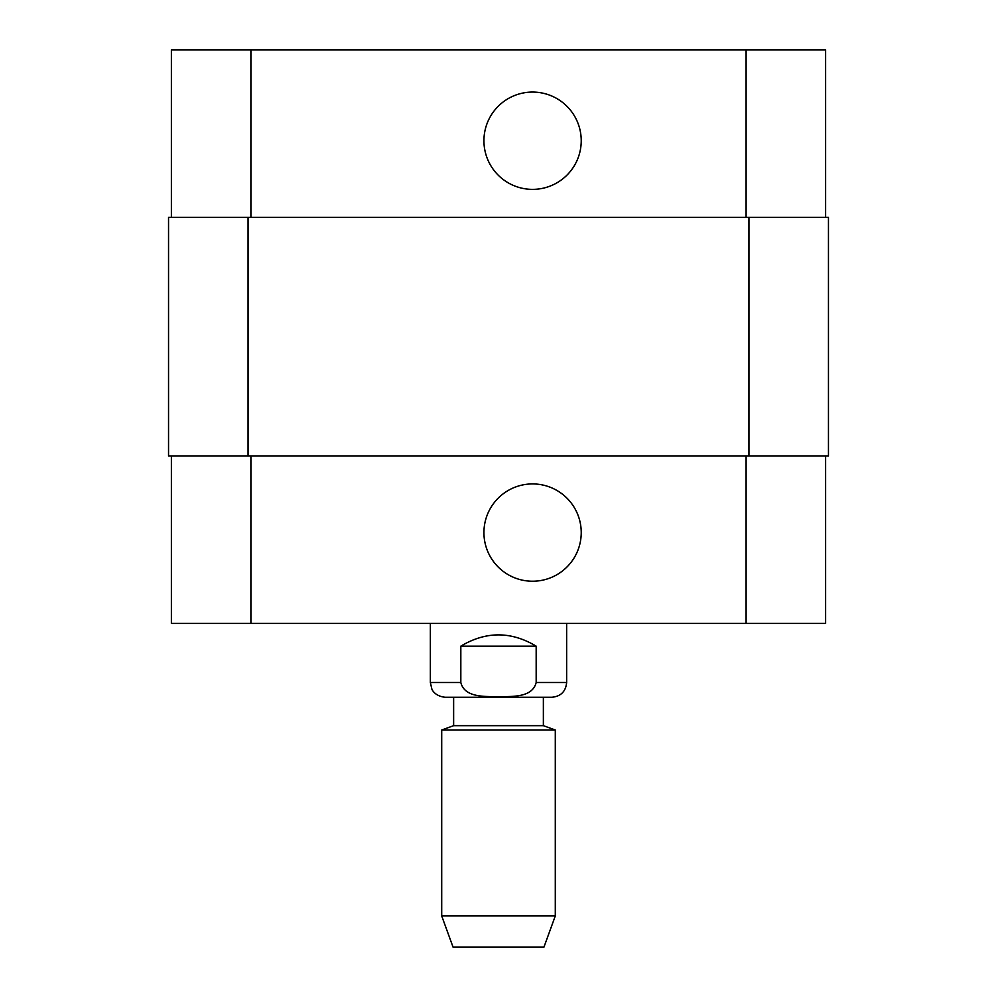 <?xml version="1.0" encoding="UTF-8"?>
<svg xmlns="http://www.w3.org/2000/svg" width="997" height="997" viewBox="0 0 997 997"><rect width="100%" height="100%" fill="white"/><g stroke="black" fill="none" stroke-linecap="round" stroke-linejoin="round"><path stroke-width="1.5" d="M536.174 646.156L536.174 682.509C532.248 698.199 511.349 696.18 498.5 696.866C485.651 696.18 464.752 698.199 460.826 682.509L460.826 646.156L536.174 646.156C511.062 631.138 485.938 631.138 460.826 646.156M566.645 623.437L566.645 682.509C565.773 691.469 560.85 696.392 551.889 697.264L445.111 697.264L453.635 697.264L453.635 725.666L441.708 730.003L441.708 915.944L555.292 915.944L555.292 730.003L441.708 730.003M543.365 697.264L543.365 725.666L453.635 725.666M543.365 725.666L555.292 730.003M555.292 915.944L543.938 947.15L453.062 947.15L441.708 915.944M483.931 140.714A48.641 48.641 0 0 1 556.899 98.591A48.641 48.641 0 0 1 556.899 182.85A48.641 48.641 0 0 1 483.931 140.714M483.931 532.572A48.641 48.641 0 0 1 556.899 490.449A48.641 48.641 0 0 1 556.899 574.708A48.641 48.641 0 0 1 483.931 532.572M825.616 217.383L825.616 49.85L171.384 49.85L171.384 217.383M825.616 455.903L825.616 623.437L171.384 623.437L171.384 455.903M748.946 455.903L828.457 455.903L828.457 217.383L168.543 217.383L168.543 455.903L748.946 455.903L748.946 217.383M566.645 682.509L536.174 682.509M460.826 682.509L430.355 682.509L431.851 689.002C431.751 689.002 434.343 696.105 445.111 697.264M250.895 455.903L250.895 623.437M746.105 455.903L746.105 623.437M250.895 217.383L250.895 49.85M746.105 217.383L746.105 49.85M248.054 217.383L248.054 455.903M430.355 623.437L430.355 682.509"/></g></svg>
